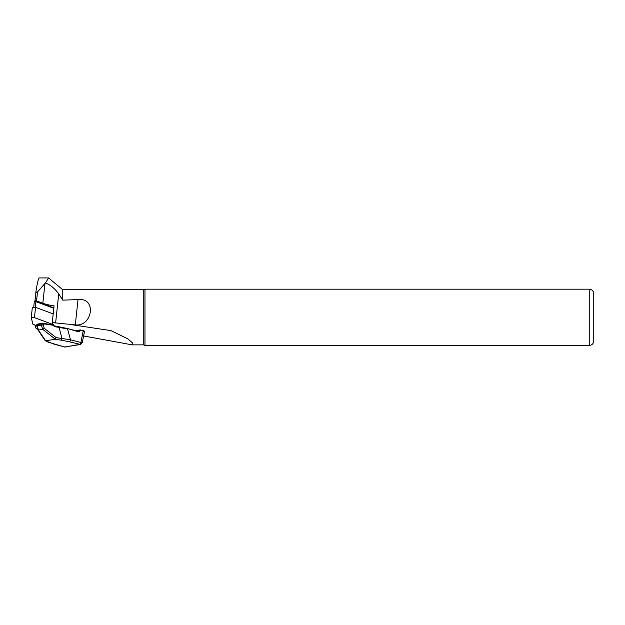 <?xml version="1.0" encoding="UTF-8"?>
<svg xmlns="http://www.w3.org/2000/svg" width="625" height="625" viewBox="0 0 625 625"><rect width="100%" height="100%" fill="white"/><g stroke="black" fill="none" stroke-linecap="round" stroke-linejoin="round"><path stroke-width="0.94" d="M42.836 303.25A19.125 3.953 -173.9 0 0 54.07 305.859L52.273 322.578L75.297 324.898C92.508 326.961 97.062 297.297 78.023 299.586L62.75 300.148L58.742 293.898C54.664 288.398 50.242 284.766 45.492 283.008L48.57 277.93L39.344 277.93C38.484 278.156 37.375 282.508 36.016 291L34.953 300.867L36.555 300.922L42.836 303.25L44.969 283.398L45.492 283.008M35 301.07L35.992 291.195M34.32 301.617L33.734 307.023L34.32 301.617L35.914 301.672L35.586 300.789L53.844 307.945M62.75 300.148L62.75 289.742L48.57 277.93M36.016 291C35.961 292.359 36.461 292.672 37.523 291.93L44.969 283.398M71.922 324.75L110.977 330.617L127.75 338.805L132.734 343.094L132.211 344.867L83.602 335.961M62.75 289.742L143.75 289.742L143.75 344.867L132.211 344.867M593.75 340.93L593.75 293.68L593.75 340.93C593.484 343.664 591.984 345.164 589.25 345.43L144.961 345.43L144.961 289.18L589.25 289.18C591.984 289.445 593.484 290.945 593.75 293.68M143.75 344.867L144.961 345.43M83.883 331.617C84.898 331.367 84.688 331.031 83.242 330.609L80.18 329.93L75.758 330.695M52.711 324.406L52.273 322.578M37.797 329.398L35.633 327.906L34.953 325.062M80.539 344.492L69.25 341.742A1.797 1.031 -75.4 0 0 70.516 339.805L80.906 342.516C82.344 342.984 82.633 342.93 81.758 342.352M69.25 341.742L61.484 340.203L62 338.492L70.516 339.805L67.531 328.898L55.023 326.711L53.945 325.828M55.023 326.711L52.812 325.219L43.43 323.836L43.148 324.992L41.273 325.055L41.883 323.352L43.398 323.391L43.43 323.836L37.094 324.492L38.375 330.047L45.664 340.836L54.547 344.305A1.797 1.031 104.6 0 1 54.266 344.289M48.992 342.375A1.797 1.539 116.4 0 1 48.383 342.234L64.664 347A1.797 1.031 104.6 0 1 64.422 346.875M43.148 324.992L44.297 328.328L56.094 337.625L55.227 339.172L42.703 329.305L41.336 325.055M44.297 328.328L42.789 329.281M38.375 330.047L37.914 329.789M45.664 340.836L44.961 340.383M53.023 324.953L53.898 325.781L52.797 324.766L41.891 323.352L37.375 324.141L36.719 324.75L36.766 325.953M45.914 340.844L55.227 339.172M55.023 326.266L67.375 328.516L78.023 331.305L67.43 328.547M38.477 330.039L42.703 329.305M37.141 325.773L41.273 325.055M42.805 323.75L42.359 323.711M84.523 331.305L82.25 342.789L80.508 344.5L64.672 347A1.797 1.023 104.5 0 0 64.93 347.008L65.93 347.039M54.547 344.305L64.93 347.008A1.797 1.031 104.6 0 1 64.664 347L64.672 347M64.93 347.008L79.633 344.453A1.797 1.039 -75.3 0 0 80.906 342.516L83.242 330.609M79.625 344.445A1.797 1.031 -75.4 0 0 80.891 342.508M36.719 324.75L37.375 324.141L41.773 323.398M43.43 323.398L52.797 324.766A0.453 0.453 0 0 1 53.039 324.883L52.812 324.789M80.922 330L79.695 331.273A2.25 1.789 -99.9 0 1 78.242 331.695L67.375 328.516L53.961 325.766M35.312 307.266L35.914 301.672L53.805 308.305M53.211 313.891L35.555 307.344L32.352 307.234L31.258 317.5M54.062 325.844L53.461 324.68L34.453 317.633L31.25 317.523L32.844 324.172L36.758 325.734M589.25 345.43L589.25 289.18M58.742 293.898L55.617 322.992M37.523 291.93L36.555 300.922M78.023 299.586L75.297 324.898M61.484 340.203L55.062 339.25M77.742 331.219L79.188 330.961L80.18 329.93M78.141 331.328A1.797 1.43 80.1 0 0 79.188 330.961L79.695 331.273M56.094 337.625L62 338.492L58.914 326.828M34.453 317.633L35.555 307.344M143.75 289.742L144.961 289.18M44.945 340.352L37.969 329.883M37.906 329.75L36.773 326.031M45.383 340.75L48.383 342.234M32.352 307.234L31.25 317.523"/></g></svg>
